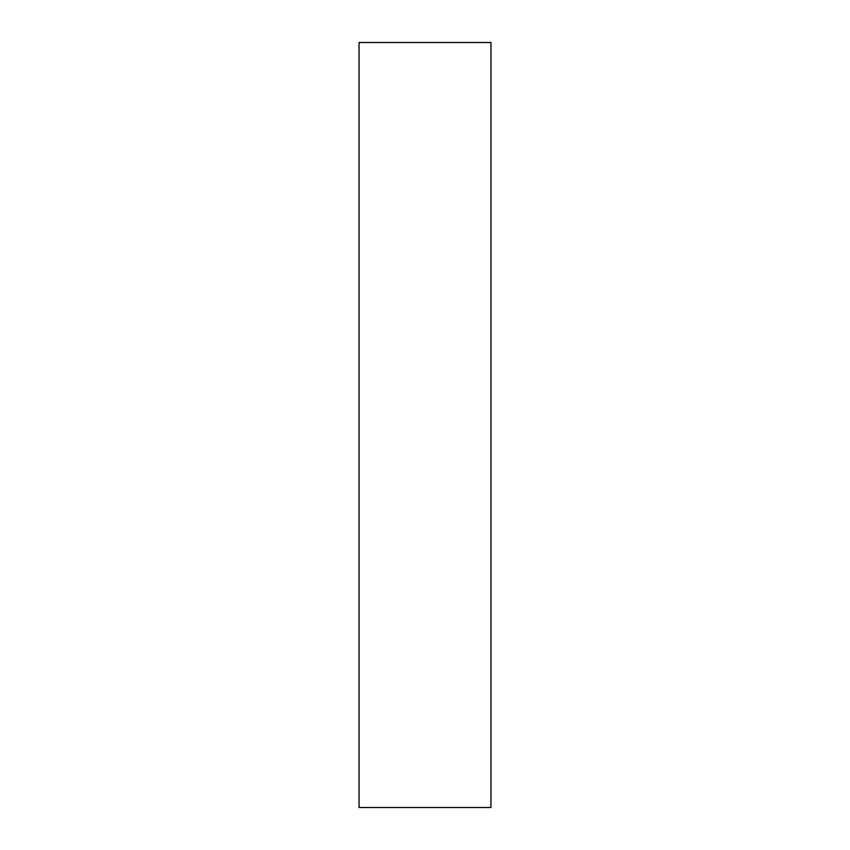 <?xml version="1.0" encoding="UTF-8"?>
<svg xmlns="http://www.w3.org/2000/svg" width="850" height="850" viewBox="0 0 850 850"><rect width="100%" height="100%" fill="white"/><g stroke="black" fill="none" stroke-linecap="round" stroke-linejoin="round"><path stroke-width="1.27" d="M359.051 425L359.051 807.5L490.949 807.5L490.949 42.5L359.051 42.5L359.051 425"/></g></svg>
